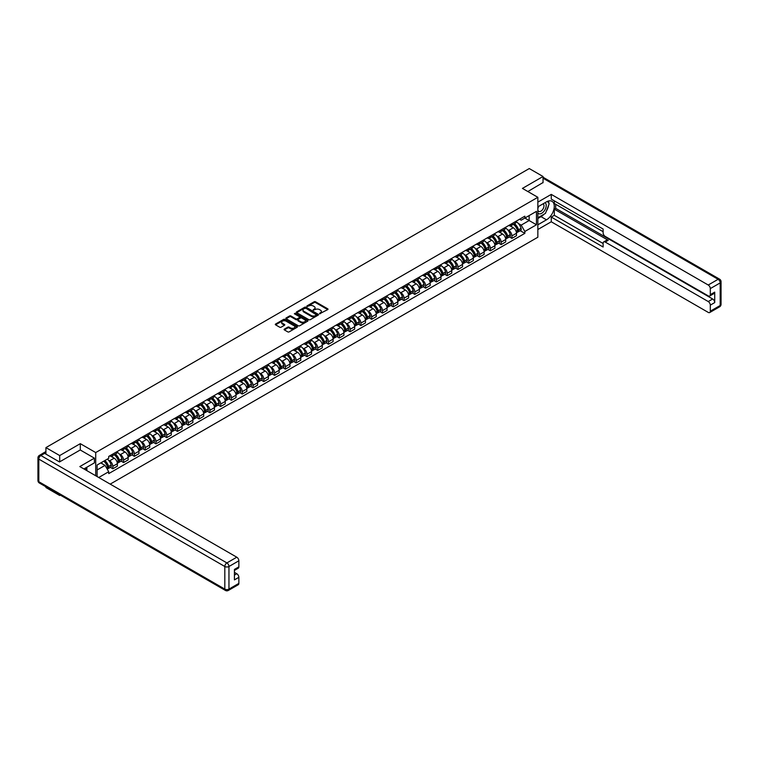 <?xml version="1.0" encoding="UTF-8"?>
<svg xmlns="http://www.w3.org/2000/svg" width="759" height="759" viewBox="0 0 759 759"><rect width="100%" height="100%" fill="white"/><g stroke="black" fill="none" stroke-linecap="round" stroke-linejoin="round"><path stroke-width="1.14" d="M319.567 313.771L327.727 309.606A0.958 0.55 0 0 0 327.727 308.818L315.516 301.769A0.958 0.55 0 0 0 314.16 301.769L306.94 305.934L306.94 306.475L308.828 305.943A3.074 1.774 0 0 1 313.173 305.943L314.188 306.532A3.074 1.774 0 0 1 315.089 307.784A3.074 1.774 0 0 1 314.188 309.036L313.258 310.118L315.137 309.587A3.074 1.774 0 0 1 319.482 309.587L320.497 310.175A3.074 1.774 0 0 1 321.399 311.427A3.074 1.774 0 0 1 320.497 312.68L319.567 313.771L319.567 313.22M284.359 329.121A0.958 0.55 0 0 0 284.359 329.899L287.784 331.882A0.958 0.55 0 0 0 289.141 331.882L297.158 327.252A0.958 0.55 0 0 0 297.158 326.474L284.938 319.416A0.958 0.55 0 0 0 283.581 319.416L275.574 324.046A0.958 0.55 0 0 0 275.574 324.824L279.71 327.214A0.958 0.55 0 0 0 281.067 327.214L284.492 325.241A0.958 0.55 0 0 0 284.492 324.454L282.443 323.268A2.571 1.48 0 0 1 281.693 322.224A2.571 1.48 0 0 1 283.278 320.848A2.571 1.48 0 0 1 286.077 321.171L294.113 325.82A2.571 1.48 0 0 1 294.872 326.863A2.571 1.48 0 0 1 293.287 328.239A2.571 1.48 0 0 1 290.488 327.916L289.141 327.138A0.958 0.55 0 0 0 287.784 327.138L284.359 329.121L284.359 329.899M95.719 452.563L80.302 443.664L59.695 455.561L45.929 447.611L529.27 168.555L543.036 176.505L522.429 188.403L537.846 197.302L95.719 452.563L95.719 475.76M308.894 319.691A0.958 0.55 0 0 0 310.251 319.691L318.258 315.07A0.958 0.55 0 0 0 318.258 314.283L306.048 307.234A0.958 0.55 0 0 0 304.691 307.234L296.674 311.854A0.958 0.55 0 0 0 296.674 312.642L308.894 319.691M294.606 313.913L295.289 314.008L295.289 313.211L307.708 320.383A0.958 0.55 0 0 1 307.708 321.161L299.701 325.791A0.958 0.55 0 0 1 298.344 325.791L286.124 318.733L289.549 316.769L289.549 315.972L286.124 317.955A0.958 0.55 0 0 0 286.124 318.733L286.124 317.955M289.549 316.769A0.958 0.55 0 0 1 290.906 316.769L290.906 315.972A0.958 0.55 0 0 0 289.549 315.972M290.906 315.972L295.868 318.827A0.958 0.55 0 0 0 297.224 318.827L299.492 317.518A0.958 0.55 0 0 0 299.492 316.731L294.34 313.761L295.289 313.211M59.695 494.754L59.695 495.485L45.929 487.534L45.929 486.813M110.207 484.119L537.846 237.225L537.846 197.302M59.695 495.485L60.322 495.115M59.695 455.561L59.695 461.823M45.929 447.611L45.929 454.119M43.083 453.256A1.954 1.129 -120 0 0 42.808 453.341A1.954 1.129 -120 0 0 42.599 453.531M543.036 182.767L543.036 176.505M511.917 223.649A4.497 2.6 60 0 1 510.987 225.67L515.551 223.032A4.497 2.6 -120 0 0 516.481 221.021M507.591 229.73L508.739 230.394A4.497 2.6 60 0 1 511.917 235.907L516.481 233.269A4.497 2.6 -120 0 0 513.302 227.766L510.039 225.878M516.481 233.269L516.481 235.707L511.917 238.345L509.441 236.912M510.987 225.67A4.497 2.6 60 0 1 508.767 225.47M511.917 235.907L511.917 238.345M501.13 229.882A4.497 2.6 60 0 1 500.2 231.903L504.763 229.265A4.497 2.6 -120 0 0 505.693 227.245M498.654 243.146L501.13 244.569L505.693 241.931L505.693 239.502A4.497 2.6 -120 0 0 502.515 233.99L499.251 232.102M500.2 231.903A4.497 2.6 60 0 1 497.989 231.694M496.803 235.964L497.951 236.628A4.497 2.6 60 0 1 501.13 242.14L501.13 244.569M490.342 236.106A4.497 2.6 60 0 1 489.413 238.127L493.976 235.489A4.497 2.6 -120 0 0 494.906 233.468M487.866 249.369L490.342 250.802L494.906 248.165L494.906 245.726A4.497 2.6 -120 0 0 491.728 240.223L488.464 238.335M489.413 238.127A4.497 2.6 60 0 1 487.202 237.928M486.016 242.187L487.164 242.852A4.497 2.6 60 0 1 490.342 248.364L490.342 250.802M479.555 242.339A4.497 2.6 60 0 1 478.625 244.351L483.189 241.723A4.497 2.6 -120 0 0 484.119 239.702M477.079 255.593L479.555 257.026L484.119 254.388L484.119 251.96A4.497 2.6 -120 0 0 480.94 246.447L477.677 244.559M478.625 244.351A4.497 2.6 60 0 1 476.415 244.151M475.229 248.421L476.377 249.085A4.497 2.6 60 0 1 479.555 254.588L479.555 257.026M468.768 248.563A4.497 2.6 60 0 1 467.838 250.584L472.402 247.946A4.497 2.6 -120 0 0 473.331 245.925M466.292 261.827L468.768 263.25L473.331 260.622L473.331 258.183A4.497 2.6 -120 0 0 470.153 252.671L466.889 250.793M467.838 250.584A4.497 2.6 60 0 1 465.628 250.375M464.442 254.644L465.59 255.309A4.497 2.6 60 0 1 468.768 260.821L468.768 263.25M457.981 254.787A4.497 2.6 60 0 1 457.051 256.808L461.614 254.18A4.497 2.6 -120 0 0 462.544 252.159M455.504 268.05L457.981 269.483L462.544 266.845L462.544 264.417A4.497 2.6 -120 0 0 459.366 258.904L456.102 257.016M457.051 256.808A4.497 2.6 60 0 1 454.84 256.608M453.654 260.878L454.802 261.542A4.497 2.6 60 0 1 457.981 267.045L457.981 269.483M447.193 261.02A4.497 2.6 60 0 1 446.264 263.041L450.827 260.403A4.497 2.6 -120 0 0 451.757 258.383M444.717 274.284L447.193 275.707L451.757 273.079L451.757 270.64A4.497 2.6 -120 0 0 448.578 265.128L445.315 263.24M446.264 263.041A4.497 2.6 60 0 1 444.053 262.832M442.867 267.102L444.015 267.766A4.497 2.6 60 0 1 447.193 273.278L447.193 275.707M436.406 267.244A4.497 2.6 60 0 1 435.476 269.265L440.04 266.627A4.497 2.6 -120 0 0 440.97 264.616M433.93 280.507L436.406 281.94L440.97 279.303L440.97 276.864A4.497 2.6 -120 0 0 437.791 271.361L434.527 269.473M435.476 269.265A4.497 2.6 60 0 1 433.266 269.066M432.08 273.325L433.228 273.99A4.497 2.6 60 0 1 436.406 279.502L436.406 281.94M425.619 273.477A4.497 2.6 60 0 1 424.689 275.498L429.252 272.861A4.497 2.6 -120 0 0 430.182 270.84M423.142 286.741L425.619 288.164L430.182 285.526L430.182 283.098A4.497 2.6 -120 0 0 427.004 277.585L423.74 275.697M424.689 275.498A4.497 2.6 60 0 1 422.478 275.289M421.292 279.559L422.44 280.223A4.497 2.6 60 0 1 425.619 285.735L425.619 288.164M414.831 279.701A4.497 2.6 60 0 1 413.902 281.722L418.465 279.084A4.497 2.6 -120 0 0 419.395 277.063M412.355 292.965L414.831 294.397L419.395 291.76L419.395 289.321A4.497 2.6 -120 0 0 416.217 283.819L412.953 281.931M413.902 281.722A4.497 2.6 60 0 1 411.691 281.523M410.505 285.782L411.653 286.447A4.497 2.6 60 0 1 414.831 291.959L414.831 294.397M404.044 285.934A4.497 2.6 60 0 1 403.114 287.946L407.678 285.318A4.497 2.6 -120 0 0 408.608 283.297M401.568 299.188L404.044 300.621L408.608 297.983L408.608 295.555A4.497 2.6 -120 0 0 405.429 290.042L402.166 288.154M403.114 287.946A4.497 2.6 60 0 1 400.904 287.746M399.718 292.016L400.866 292.68A4.497 2.6 60 0 1 404.044 298.183L404.044 300.621M393.257 292.158A4.497 2.6 60 0 1 392.327 294.179L396.891 291.541A4.497 2.6 -120 0 0 397.82 289.521M390.79 305.422L393.257 306.845L397.82 304.217L397.82 301.778A4.497 2.6 -120 0 0 394.642 296.266L391.378 294.388M392.327 294.179A4.497 2.6 60 0 1 390.117 293.97M388.931 298.24L390.079 298.904A4.497 2.6 60 0 1 393.257 304.416L393.257 306.845M382.47 298.382A4.497 2.6 60 0 1 381.54 300.403L386.103 297.775A4.497 2.6 -120 0 0 387.033 295.754M380.003 311.645L382.47 313.078L387.033 310.44L387.033 308.002A4.497 2.6 -120 0 0 383.855 302.499L380.591 300.611M381.54 300.403A4.497 2.6 60 0 1 379.329 300.203M378.143 304.473L379.291 305.137A4.497 2.6 60 0 1 382.47 310.64L382.47 313.078M371.682 304.615A4.497 2.6 60 0 1 370.753 306.636L375.316 303.998A4.497 2.6 -120 0 0 376.246 301.978M369.216 317.879L371.682 319.302L376.246 316.674L376.246 314.235A4.497 2.6 -120 0 0 373.067 308.723L369.804 306.835M370.753 306.636A4.497 2.6 60 0 1 368.542 306.427M367.356 310.697L368.504 311.361A4.497 2.6 60 0 1 371.682 316.873L371.682 319.302M360.895 310.839A4.497 2.6 60 0 1 359.965 312.86L364.529 310.222A4.497 2.6 -120 0 0 365.458 308.211M358.428 324.102L360.895 325.535L365.458 322.898L365.458 320.459A4.497 2.6 -120 0 0 362.28 314.957L359.016 313.069M359.965 312.86A4.497 2.6 60 0 1 357.755 312.661M356.569 316.92L357.717 317.585A4.497 2.6 60 0 1 360.895 323.097L360.895 325.535M350.108 317.072A4.497 2.6 60 0 1 349.178 319.093L353.741 316.456A4.497 2.6 -120 0 0 354.671 314.435M347.641 330.336L350.108 331.759L354.681 329.121L354.681 326.693A4.497 2.6 -120 0 0 351.493 321.18L348.229 319.292M349.178 319.093A4.497 2.6 60 0 1 346.967 318.884M345.781 323.154L346.929 323.818A4.497 2.6 60 0 1 350.108 329.321L350.108 331.759M339.32 323.296A4.497 2.6 60 0 1 338.391 325.317L342.954 322.679A4.497 2.6 -120 0 0 343.893 320.659M336.854 336.56L339.33 337.992L343.893 335.355L343.893 332.916A4.497 2.6 -120 0 0 340.706 327.414L337.442 325.526M338.391 325.317A4.497 2.6 60 0 1 336.18 325.118M334.994 329.378L336.142 330.042A4.497 2.6 60 0 1 339.33 335.554L339.33 337.992M328.543 329.529A4.497 2.6 60 0 1 327.603 331.541L332.167 328.913A4.497 2.6 -120 0 0 333.106 326.892M326.066 342.783L328.543 344.216L333.106 341.578L333.106 339.15A4.497 2.6 -120 0 0 329.918 333.637L326.655 331.749M327.603 331.541A4.497 2.6 60 0 1 325.393 331.341M324.207 335.611L325.355 336.275A4.497 2.6 60 0 1 328.543 341.778L328.543 344.216M317.755 335.753A4.497 2.6 60 0 1 316.816 337.774L321.38 335.136A4.497 2.6 -120 0 0 322.319 333.116M315.279 349.017L317.755 350.44L322.319 347.812L322.319 345.373A4.497 2.6 -120 0 0 319.131 339.861L315.867 337.983M316.816 337.774A4.497 2.6 60 0 1 314.606 337.565M313.42 341.835L314.568 342.499A4.497 2.6 60 0 1 317.755 348.011L317.755 350.44M306.968 341.977A4.497 2.6 60 0 1 306.029 343.998L310.592 341.36A4.497 2.6 -120 0 0 311.532 339.349M304.492 355.24L306.968 356.673L311.532 354.036L311.532 351.597A4.497 2.6 -120 0 0 308.344 346.095L305.08 344.207M306.029 343.998A4.497 2.6 60 0 1 303.818 343.799M302.632 348.058L303.78 348.732A4.497 2.6 60 0 1 306.968 354.235L306.968 356.673M296.181 348.21A4.497 2.6 60 0 1 295.242 350.231L299.805 347.594A4.497 2.6 -120 0 0 300.744 345.573M293.705 361.474L296.181 362.897L300.744 360.269L300.744 357.831A4.497 2.6 -120 0 0 297.556 352.318L294.293 350.43M295.242 350.231A4.497 2.6 60 0 1 293.031 350.022M291.845 354.292L292.993 354.956A4.497 2.6 60 0 1 296.181 360.468L296.181 362.897M285.393 354.434A4.497 2.6 60 0 1 284.454 356.455L289.018 353.817A4.497 2.6 -120 0 0 289.957 351.806M282.917 367.698L285.393 369.13L289.957 366.493L289.957 364.054A4.497 2.6 -120 0 0 286.769 358.552L283.505 356.664M284.454 356.455A4.497 2.6 60 0 1 282.244 356.256M281.058 360.516L282.206 361.18A4.497 2.6 60 0 1 285.393 366.692L285.393 369.13M274.606 360.667A4.497 2.6 60 0 1 273.667 362.679L278.23 360.051A4.497 2.6 -120 0 0 279.17 358.03M272.13 373.931L274.606 375.354L279.17 372.716L279.17 370.288A4.497 2.6 -120 0 0 275.982 364.775L272.718 362.887M273.667 362.679A4.497 2.6 60 0 1 271.456 362.479M270.27 366.749L271.418 367.413A4.497 2.6 60 0 1 274.606 372.916L274.606 375.354M263.819 366.891A4.497 2.6 60 0 1 262.88 368.912L267.453 366.274A4.497 2.6 -120 0 0 268.382 364.254M261.343 380.155L263.819 381.587L268.382 378.95L268.382 376.511A4.497 2.6 -120 0 0 265.195 370.999L261.931 369.121M262.88 368.912A4.497 2.6 60 0 1 260.669 368.713M259.483 372.973L260.631 373.637A4.497 2.6 60 0 1 263.819 379.149L263.819 381.587M253.032 373.124A4.497 2.6 60 0 1 252.102 375.136L256.665 372.508A4.497 2.6 -120 0 0 257.595 370.487M250.555 386.378L253.032 387.811L257.595 385.174L257.595 382.745A4.497 2.6 -120 0 0 254.407 377.232L251.144 375.344M252.102 375.136A4.497 2.6 60 0 1 249.882 374.937M248.696 379.206L249.844 379.87A4.497 2.6 60 0 1 253.032 385.373L253.032 387.811M242.244 379.348A4.497 2.6 60 0 1 241.315 381.369L245.878 378.732A4.497 2.6 -120 0 0 246.808 376.711M239.768 392.612L242.244 394.035L246.808 391.407L246.808 388.969A4.497 2.6 -120 0 0 243.62 383.456L240.356 381.578M241.315 381.369A4.497 2.6 60 0 1 239.094 381.16M237.909 385.43L239.057 386.094A4.497 2.6 60 0 1 242.244 391.606L242.244 394.035M231.457 385.572A4.497 2.6 60 0 1 230.527 387.593L235.091 384.955A4.497 2.6 -120 0 0 236.021 382.944M228.981 398.836L231.457 400.268L236.021 397.631L236.021 395.192A4.497 2.6 -120 0 0 232.842 389.69L229.569 387.802M230.527 387.593A4.497 2.6 60 0 1 228.307 387.394M227.121 391.653L228.269 392.318A4.497 2.6 60 0 1 231.457 397.83L231.457 400.268M220.67 391.805A4.497 2.6 60 0 1 219.74 393.826L224.303 391.189A4.497 2.6 -120 0 0 225.233 389.168M218.194 405.069L220.67 406.492L225.233 403.864L225.233 401.426A4.497 2.6 -120 0 0 222.055 395.913L218.782 394.025M219.74 393.826A4.497 2.6 60 0 1 217.52 393.617M216.334 397.887L217.491 398.551A4.497 2.6 60 0 1 220.67 404.063L220.67 406.492M209.882 398.029A4.497 2.6 60 0 1 208.953 400.05L213.516 397.412A4.497 2.6 -120 0 0 214.446 395.392M207.406 411.293L209.882 412.725L214.446 410.088L214.446 407.649A4.497 2.6 -120 0 0 211.268 402.147L207.994 400.259M208.953 400.05A4.497 2.6 60 0 1 206.733 399.851M205.547 404.111L206.704 404.775A4.497 2.6 60 0 1 209.882 410.287L209.882 412.725M199.095 404.262A4.497 2.6 60 0 1 198.165 406.274L202.729 403.646A4.497 2.6 -120 0 0 203.659 401.625M196.619 417.526L199.095 418.949L203.659 416.312L203.659 413.883A4.497 2.6 -120 0 0 200.48 408.37L197.207 406.482M198.165 406.274A4.497 2.6 60 0 1 195.945 406.074M194.759 410.344L195.917 411.008A4.497 2.6 60 0 1 199.095 416.511L199.095 418.949M188.308 410.486A4.497 2.6 60 0 1 187.378 412.507L191.942 409.869A4.497 2.6 -120 0 0 192.871 407.849M185.832 423.75L188.308 425.182L192.871 422.545L192.871 420.106A4.497 2.6 -120 0 0 189.693 414.594L186.42 412.716M187.378 412.507A4.497 2.6 60 0 1 185.158 412.298M183.972 416.568L185.13 417.232A4.497 2.6 60 0 1 188.308 422.744L188.308 425.182M177.521 416.71A4.497 2.6 60 0 1 176.591 418.731L181.154 416.103A4.497 2.6 -120 0 0 182.084 414.082M175.044 429.974L177.521 431.406L182.084 428.769L182.084 426.34A4.497 2.6 -120 0 0 178.906 420.828L175.633 418.94M176.591 418.731A4.497 2.6 60 0 1 174.371 418.532M173.185 422.801L174.342 423.465A4.497 2.6 60 0 1 177.521 428.968L177.521 431.406M166.733 422.943A4.497 2.6 60 0 1 165.804 424.964L170.367 422.327A4.497 2.6 -120 0 0 171.297 420.306M164.257 436.207L166.733 437.63L171.297 435.002L171.297 432.564A4.497 2.6 -120 0 0 168.118 427.051L164.845 425.173M165.804 424.964A4.497 2.6 60 0 1 163.583 424.755M162.398 429.025L163.555 429.689A4.497 2.6 60 0 1 166.733 435.201L166.733 437.63M155.946 429.167A4.497 2.6 60 0 1 155.016 431.188L159.58 428.55A4.497 2.6 -120 0 0 160.51 426.539M153.47 442.431L155.946 443.863L160.51 441.226L160.51 438.787A4.497 2.6 -120 0 0 157.331 433.285L154.058 431.397M155.016 431.188A4.497 2.6 60 0 1 152.796 430.989M151.61 435.249L152.768 435.913A4.497 2.6 60 0 1 155.946 441.425L155.946 443.863M145.159 435.4A4.497 2.6 60 0 1 144.229 437.421L148.792 434.784A4.497 2.6 -120 0 0 149.722 432.763M142.683 448.664L145.159 450.087L149.722 447.459L149.722 445.021A4.497 2.6 -120 0 0 146.544 439.508L143.271 437.62M144.229 437.421A4.497 2.6 60 0 1 142.009 437.212M140.823 441.482L141.98 442.146A4.497 2.6 60 0 1 145.159 447.658L145.159 450.087M134.371 441.624A4.497 2.6 60 0 1 133.442 443.645L138.005 441.007A4.497 2.6 -120 0 0 138.935 438.987M131.895 454.888L134.371 456.32L138.935 453.683L138.935 451.244A4.497 2.6 -120 0 0 135.757 445.742L132.483 443.854M133.442 443.645A4.497 2.6 60 0 1 131.222 443.446M130.036 447.706L131.193 448.37A4.497 2.6 60 0 1 134.371 453.882L134.371 456.32M123.584 447.857A4.497 2.6 60 0 1 122.654 449.869L127.218 447.241A4.497 2.6 -120 0 0 128.148 445.22M121.108 461.121L123.584 462.544L128.148 459.907L128.148 457.478A4.497 2.6 -120 0 0 124.969 451.966L121.696 450.078M122.654 449.869A4.497 2.6 60 0 1 120.434 449.67M119.248 453.939L120.406 454.603A4.497 2.6 60 0 1 123.584 460.106L123.584 462.544M112.797 454.081A4.497 2.6 60 0 1 111.867 456.102L116.431 453.465A4.497 2.6 -120 0 0 117.36 451.444M110.321 467.345L112.797 468.777L117.36 466.14L117.36 463.702A4.497 2.6 -120 0 0 114.182 458.189L110.918 456.311M111.867 456.102A4.497 2.6 60 0 1 109.647 455.893M108.461 460.163L109.619 460.827A4.497 2.6 60 0 1 112.797 466.339L112.797 468.777M519.554 219.237L521.186 220.176L536.461 211.353L529.137 215.584L529.137 220.537L521.186 225.129L518.378 223.507M97.105 476.557L97.105 465.02L108.717 458.313L108.717 456.434L524.849 216.182L524.849 218.061L536.461 224.768L524.849 231.476L521.186 225.129M536.461 211.353L536.461 224.768M97.105 469.973L105.055 465.381L108.717 471.728L108.717 473.607L524.849 233.355L524.849 231.476M108.717 471.728L98.727 477.496M80.302 443.664L80.302 450.011M105.055 465.381L100.767 462.905M520.228 230.689L524.849 233.355M319.833 313.865L320.497 313.476A3.074 1.774 0 0 0 321.399 312.224L321.399 311.427M315.089 307.784L315.089 308.581A3.074 1.774 0 0 1 314.188 309.833L313.524 310.213M327.717 309.615L315.516 302.566A0.958 0.55 0 0 0 314.16 302.566L307.215 306.57M318.258 314.283L318.258 315.07L306.048 308.031A0.958 0.55 0 0 0 304.691 308.031L296.693 312.651L296.674 311.854M316.569 314.957L305.839 308.211L303.904 308.78A3.074 1.774 0 0 0 303.002 310.033A3.074 1.774 0 0 0 303.904 311.285L311.237 315.516A3.074 1.774 0 0 0 315.583 315.516L316.569 314.957L316.569 315.753L316.569 315.203M303.002 310.033L303.002 310.829A3.074 1.774 0 0 0 303.904 312.091L303.904 311.285M316.569 315.753L315.583 316.323A3.074 1.774 0 0 1 311.237 316.323L303.904 312.091M290.906 316.769L295.868 319.634A0.958 0.55 0 0 0 297.224 319.634L299.492 318.315A0.958 0.55 0 0 0 299.777 317.926L299.777 317.129M295.289 314.008L307.699 321.171M301 321.797A2.571 1.48 0 0 0 303.799 322.12A2.571 1.48 0 0 0 305.384 320.753A2.571 1.48 0 0 0 304.634 319.7L301.807 318.068A0.958 0.55 0 0 0 300.441 318.068L298.173 319.378A0.958 0.55 0 0 0 298.173 320.165L301 321.797L301 322.594A2.571 1.48 0 0 0 303.799 322.917A2.571 1.48 0 0 0 305.384 321.55L305.384 320.753M297.889 319.776L297.889 320.573A0.958 0.55 0 0 0 298.173 320.962L298.173 320.165M301 322.594L298.173 320.962M294.872 326.863L294.872 327.66A2.571 1.48 0 0 1 293.287 329.036A2.571 1.48 0 0 1 290.488 328.713L289.141 327.935A0.958 0.55 0 0 0 287.784 327.935L284.369 329.909M281.693 322.224L281.693 323.021A2.571 1.48 0 0 0 282.443 324.065L282.443 323.268M284.492 324.454L284.492 325.241L282.443 324.065M297.158 326.474L297.158 327.252L284.938 320.222A0.958 0.55 0 0 0 283.581 320.222L275.583 324.833M513.615 224.152A6.157 3.558 60 0 1 513.644 224.171A6.157 3.558 60 0 1 517.704 229.702L517.733 229.825A1.195 0.693 60 0 1 517.543 230.764A1.195 0.693 60 0 1 517.524 230.783M513.35 224.313A7.429 4.288 60 0 1 517.429 230.442L517.467 230.565A2.467 1.423 60 0 1 517.078 232.51L516.462 232.861M517.496 231.96A2.467 1.423 -120 0 0 518.179 231.865A2.467 1.423 -120 0 0 518.577 229.93L518.539 229.806A7.429 4.288 -120 0 0 514.45 223.668M516.386 221.808A7.429 4.288 60 0 1 521.063 228.345L521.101 228.468A2.467 1.423 60 0 1 520.702 230.413L518.179 231.865M510.807 225.755A7.429 4.288 60 0 1 512.363 227.226M515.978 227.235L516.926 227.776M537.846 206.846L546.489 201.856A11.005 6.347 120 0 1 551.992 201.306A11.005 6.347 120 0 1 553.681 210.129A11.005 6.347 120 0 1 546.489 219.816L537.846 224.806M537.846 229.522L551.262 221.78L551.262 217.065L603.12 247.007L603.12 243.25A2.932 1.698 -120 0 1 603.728 241.912A2.932 1.698 -120 0 1 605.198 242.055L708.232 301.541L712.654 298.989A2.932 1.698 60 0 1 714.731 302.575L714.731 292.12A2.932 1.698 60 0 1 714.124 293.458L709.693 296.019A2.932 1.698 -120 0 0 710.301 294.672L710.301 288.6A2.932 1.698 -120 0 0 708.232 285.014L718.118 279.303L543.036 178.223M555.692 204.285L555.692 208.364L554.307 209.161L554.307 215.309L551.262 217.065M554.307 200.86L554.307 203.488L603.12 231.675M709.693 296.019A2.932 1.698 -120 0 1 708.232 295.868L605.198 236.391A2.932 1.698 -120 0 1 603.12 232.795L603.12 229.038L551.262 199.095L551.262 194.389L708.232 285.014M537.846 202.131L551.262 194.389M551.262 221.78L708.232 312.395A2.932 1.698 -120 0 0 709.693 312.547A2.932 1.698 -120 0 0 710.301 311.199L710.301 305.137A2.932 1.698 -120 0 0 708.232 301.541M543.036 182.53L527.856 191.534M554.307 209.161L608.244 240.299L605.198 242.055M555.692 208.364L712.654 298.989M554.307 215.309L603.12 243.497M603.728 241.912L606.773 240.157A2.932 1.698 60 0 1 608.244 240.299M537.846 218.497L541.025 216.666A11.005 6.347 120 0 0 544.08 214.19M546.262 211.306A11.005 6.347 120 0 0 548.634 205.205M548.804 203.232A11.005 6.347 120 0 0 548.539 200.993M44.62 453.36L40.882 455.523A2.932 1.698 -120 0 0 39.421 455.372L43.149 453.218A2.932 1.698 60 0 1 44.62 453.36L59.487 461.946L80.226 449.973L94.401 458.151L94.401 462.867L84.581 468.531A11.005 6.347 120 0 0 83.926 468.948M94.401 458.151L79.818 466.576L236.78 557.201A2.932 1.698 60 0 1 238.857 560.797L238.857 566.859A2.932 1.698 60 0 1 238.25 568.206L234.427 570.407M86.868 469.868L86.868 467.212M234.427 575.085L236.78 573.728A2.932 1.698 60 0 1 238.857 577.324L238.857 583.386A2.932 1.698 60 0 1 238.25 584.734L228.355 590.445A2.932 1.698 -120 0 0 228.962 589.098L238.857 583.386M238.857 566.859L234.427 569.421L234.427 579.876L238.857 577.324M236.78 573.728L234.427 572.371M537.846 212.956A6.357 3.672 120 0 0 542.903 212.406A6.357 3.672 120 0 0 546.214 205.49A6.357 3.672 120 0 0 545.057 202.681M538.378 206.533A6.357 3.672 120 0 0 537.846 207.681M537.846 209.807A4.355 2.514 120 0 0 538.729 211.382A4.355 2.514 120 0 0 542.078 210.215A4.355 2.514 120 0 0 543.975 205.831A4.355 2.514 120 0 0 543.074 203.839A4.355 2.514 120 0 0 543.064 203.829M538.738 206.325A4.355 2.514 120 0 0 537.846 208.934M547.486 201.353L549.184 203.773L545.455 213.393L537.989 217.7M85.539 467.98L87.143 470.808M502.828 230.385A6.157 3.558 60 0 1 502.856 230.394A6.157 3.558 60 0 1 506.917 235.926L506.946 236.058A1.195 0.693 60 0 1 506.756 236.998A1.195 0.693 60 0 1 506.737 237.007M502.562 230.537A7.429 4.288 60 0 1 506.642 236.666L506.68 236.799A2.467 1.423 60 0 1 506.291 238.734L505.674 239.085M506.708 238.193A2.467 1.423 -120 0 0 507.391 238.098A2.467 1.423 -120 0 0 507.79 236.153L507.752 236.03A7.429 4.288 -120 0 0 503.663 229.901M505.598 228.032A7.429 4.288 60 0 1 510.276 234.569L510.314 234.702A2.467 1.423 60 0 1 509.915 236.637L507.391 238.098M500.02 231.988A7.429 4.288 60 0 1 501.576 233.449M505.19 233.459L506.139 234.009M492.041 236.609A6.157 3.558 60 0 1 492.069 236.628A6.157 3.558 60 0 1 496.13 242.159L496.158 242.282A1.195 0.693 60 0 1 495.969 243.222A1.195 0.693 60 0 1 495.95 243.241M491.775 236.761A7.429 4.288 60 0 1 495.855 242.899L495.893 243.022A2.467 1.423 60 0 1 495.504 244.967L494.887 245.318M495.921 244.417A2.467 1.423 -120 0 0 496.604 244.322A2.467 1.423 -120 0 0 497.003 242.387L496.965 242.254A7.429 4.288 -120 0 0 492.876 236.125M494.811 234.265A7.429 4.288 60 0 1 499.488 240.802L499.526 240.926A2.467 1.423 60 0 1 499.137 242.871L496.604 244.322M489.232 238.212A7.429 4.288 60 0 1 490.788 239.673M494.403 239.692L495.352 240.233M481.253 242.833A6.157 3.558 60 0 1 481.282 242.852A6.157 3.558 60 0 1 485.343 248.383L485.371 248.506A1.195 0.693 60 0 1 485.191 249.455A1.195 0.693 60 0 1 485.162 249.464M480.988 242.994A7.429 4.288 60 0 1 485.067 249.123L485.105 249.256A2.467 1.423 60 0 1 484.716 251.191L484.1 251.542M485.134 250.641A2.467 1.423 -120 0 0 485.826 250.555A2.467 1.423 -120 0 0 486.215 248.61L486.177 248.487A7.429 4.288 -120 0 0 482.088 242.349M484.024 240.489A7.429 4.288 60 0 1 488.701 247.026L488.739 247.159A2.467 1.423 60 0 1 488.35 249.094L485.826 250.555M478.455 244.445A7.429 4.288 60 0 1 480.001 245.907M483.616 245.916L484.565 246.466M470.466 249.066A6.157 3.558 60 0 1 470.495 249.085A6.157 3.558 60 0 1 474.555 254.607L474.584 254.739A1.195 0.693 60 0 1 474.403 255.679A1.195 0.693 60 0 1 474.375 255.688M470.201 249.218A7.429 4.288 60 0 1 474.28 255.356L474.318 255.479A2.467 1.423 60 0 1 473.929 257.415L473.312 257.775M474.347 256.874A2.467 1.423 -120 0 0 475.039 256.779A2.467 1.423 -120 0 0 475.428 254.844L475.39 254.711A7.429 4.288 -120 0 0 471.301 248.582M473.236 246.713A7.429 4.288 60 0 1 477.914 253.259L477.952 253.383A2.467 1.423 60 0 1 477.563 255.318L475.039 256.779M467.667 250.669A7.429 4.288 60 0 1 469.214 252.13M472.829 252.14L473.777 252.69M459.679 255.29A6.157 3.558 60 0 1 459.707 255.309A6.157 3.558 60 0 1 463.768 260.84L463.806 260.963A1.195 0.693 60 0 1 463.616 261.902A1.195 0.693 60 0 1 463.588 261.921M459.413 255.451A7.429 4.288 60 0 1 463.493 261.58L463.531 261.703A2.467 1.423 60 0 1 463.142 263.648L462.525 263.999M463.559 263.098A2.467 1.423 -120 0 0 464.252 263.003A2.467 1.423 -120 0 0 464.641 261.068L464.603 260.944A7.429 4.288 -120 0 0 460.514 254.806M462.449 252.946A7.429 4.288 60 0 1 467.127 259.483L467.164 259.616A2.467 1.423 60 0 1 466.776 261.551L464.252 263.003M456.88 256.893A7.429 4.288 60 0 1 458.427 258.364M462.041 258.373L462.99 258.923M448.892 261.523A6.157 3.558 60 0 1 448.92 261.542A6.157 3.558 60 0 1 452.981 267.064L453.019 267.196A1.195 0.693 60 0 1 452.829 268.136A1.195 0.693 60 0 1 452.8 268.145M448.626 261.675A7.429 4.288 60 0 1 452.706 267.804L452.743 267.936A2.467 1.423 60 0 1 452.355 269.872L451.738 270.232M452.772 269.331A2.467 1.423 -120 0 0 453.465 269.236A2.467 1.423 -120 0 0 453.854 267.301L453.816 267.168A7.429 4.288 -120 0 0 449.726 261.039M451.662 259.17A7.429 4.288 60 0 1 456.339 265.707L456.377 265.84A2.467 1.423 60 0 1 455.988 267.775L453.465 269.236M446.093 263.126A7.429 4.288 60 0 1 447.639 264.587M451.254 264.597L452.203 265.147M438.104 267.747A6.157 3.558 60 0 1 438.133 267.766A6.157 3.558 60 0 1 442.193 273.297L442.231 273.42A1.195 0.693 60 0 1 442.042 274.36A1.195 0.693 60 0 1 442.013 274.378M437.839 267.899A7.429 4.288 60 0 1 441.918 274.037L441.956 274.16A2.467 1.423 60 0 1 441.567 276.105L440.951 276.456M441.994 275.555A2.467 1.423 -120 0 0 442.677 275.46A2.467 1.423 -120 0 0 443.066 273.525L443.028 273.401A7.429 4.288 -120 0 0 438.939 267.263M440.875 265.403A7.429 4.288 60 0 1 445.552 271.94L445.59 272.064A2.467 1.423 60 0 1 445.201 274.008L442.677 275.46M435.305 269.35A7.429 4.288 60 0 1 436.852 270.821M440.467 270.83L441.415 271.371M427.317 273.98A6.157 3.558 60 0 1 427.355 273.99A6.157 3.558 60 0 1 431.406 279.521L431.444 279.654A1.195 0.693 60 0 1 431.254 280.593A1.195 0.693 60 0 1 431.226 280.602M427.051 274.132A7.429 4.288 60 0 1 431.131 280.261L431.169 280.394A2.467 1.423 60 0 1 430.78 282.329L430.163 282.68M431.207 281.788A2.467 1.423 -120 0 0 431.89 281.693A2.467 1.423 -120 0 0 432.279 279.748L432.241 279.625A7.429 4.288 -120 0 0 428.152 273.496M430.087 271.627A7.429 4.288 60 0 1 434.765 278.164L434.803 278.297A2.467 1.423 60 0 1 434.414 280.232L431.89 281.693M424.518 275.583A7.429 4.288 60 0 1 426.065 277.044M429.679 277.054L430.628 277.604M416.53 280.204A6.157 3.558 60 0 1 416.568 280.223A6.157 3.558 60 0 1 420.619 285.754L420.657 285.877A1.195 0.693 60 0 1 420.467 286.817A1.195 0.693 60 0 1 420.439 286.836M416.264 280.356A7.429 4.288 60 0 1 420.344 286.494L420.382 286.617A2.467 1.423 60 0 1 419.993 288.553L419.376 288.913M420.42 288.012A2.467 1.423 -120 0 0 421.103 287.917A2.467 1.423 -120 0 0 421.492 285.982L421.454 285.849A7.429 4.288 -120 0 0 417.365 279.72M419.3 277.86A7.429 4.288 60 0 1 423.977 284.397L424.015 284.521A2.467 1.423 60 0 1 423.626 286.466L421.103 287.917M413.731 281.807A7.429 4.288 60 0 1 415.277 283.268M418.892 283.287L419.841 283.828M405.742 286.428A6.157 3.558 60 0 1 405.78 286.447A6.157 3.558 60 0 1 409.832 291.978L409.869 292.101A1.195 0.693 60 0 1 409.68 293.05A1.195 0.693 60 0 1 409.651 293.059M405.477 286.589A7.429 4.288 60 0 1 409.556 292.718L409.594 292.851A2.467 1.423 60 0 1 409.205 294.786L408.589 295.137M409.632 294.236A2.467 1.423 -120 0 0 410.315 294.15A2.467 1.423 -120 0 0 410.704 292.206L410.666 292.082A7.429 4.288 -120 0 0 406.577 285.944M408.522 284.084A7.429 4.288 60 0 1 413.19 290.621L413.228 290.754A2.467 1.423 60 0 1 412.839 292.689L410.315 294.15M402.944 288.031A7.429 4.288 60 0 1 404.49 289.502M408.105 289.511L409.054 290.061M394.955 292.661A6.157 3.558 60 0 1 394.993 292.68A6.157 3.558 60 0 1 399.044 298.202L399.082 298.334A1.195 0.693 60 0 1 398.892 299.274A1.195 0.693 60 0 1 398.864 299.283M394.689 292.813A7.429 4.288 60 0 1 398.769 298.951L398.807 299.074A2.467 1.423 60 0 1 398.418 301.01L397.801 301.37M398.845 300.469A2.467 1.423 -120 0 0 399.528 300.374A2.467 1.423 -120 0 0 399.917 298.439L399.879 298.306A7.429 4.288 -120 0 0 395.8 292.177M397.735 290.308A7.429 4.288 60 0 1 402.403 296.854L402.441 296.978A2.467 1.423 60 0 1 402.052 298.913L399.528 300.374M392.156 294.264A7.429 4.288 60 0 1 393.703 295.725M397.318 295.735L398.266 296.285M384.168 298.885A6.157 3.558 60 0 1 384.206 298.904A6.157 3.558 60 0 1 388.257 304.435L388.295 304.558A1.195 0.693 60 0 1 388.105 305.498A1.195 0.693 60 0 1 388.077 305.516M383.902 299.046A7.429 4.288 60 0 1 387.982 305.175L388.02 305.298A2.467 1.423 60 0 1 387.631 307.243L387.014 307.594M388.058 306.693A2.467 1.423 -120 0 0 388.741 306.598A2.467 1.423 -120 0 0 389.13 304.663L389.092 304.539A7.429 4.288 -120 0 0 385.012 298.401M386.948 296.541A7.429 4.288 60 0 1 391.616 303.078L391.653 303.211A2.467 1.423 60 0 1 391.264 305.146L388.741 306.598M381.369 300.488A7.429 4.288 60 0 1 382.916 301.959M386.53 301.968L387.479 302.509M373.381 305.118A6.157 3.558 60 0 1 373.419 305.137A6.157 3.558 60 0 1 377.47 310.659L377.508 310.792A1.195 0.693 60 0 1 377.318 311.731A1.195 0.693 60 0 1 377.289 311.74M373.115 305.27A7.429 4.288 60 0 1 377.195 311.399L377.232 311.532A2.467 1.423 60 0 1 376.844 313.467L376.227 313.828M377.27 312.926A2.467 1.423 -120 0 0 377.954 312.831A2.467 1.423 -120 0 0 378.343 310.896L378.305 310.763A7.429 4.288 -120 0 0 374.225 304.634M376.16 302.765A7.429 4.288 60 0 1 380.828 309.302L380.866 309.435A2.467 1.423 60 0 1 380.477 311.37L377.954 312.831M370.582 306.721A7.429 4.288 60 0 1 372.128 308.182M375.743 308.192L376.692 308.742M362.593 311.342A6.157 3.558 60 0 1 362.631 311.361A6.157 3.558 60 0 1 366.682 316.892L366.72 317.015A1.195 0.693 60 0 1 366.531 317.955A1.195 0.693 60 0 1 366.502 317.974M362.328 311.494A7.429 4.288 60 0 1 366.407 317.632L366.445 317.755A2.467 1.423 60 0 1 366.056 319.7L365.44 320.051M366.483 319.15A2.467 1.423 -120 0 0 367.166 319.055A2.467 1.423 -120 0 0 367.555 317.12L367.517 316.987A7.429 4.288 -120 0 0 363.438 310.858M365.373 308.998A7.429 4.288 60 0 1 370.041 315.535L370.079 315.659A2.467 1.423 60 0 1 369.69 317.604L367.166 319.055M359.794 312.945A7.429 4.288 60 0 1 361.341 314.416M364.956 314.425L365.904 314.966M351.806 317.575A6.157 3.558 60 0 1 351.844 317.585A6.157 3.558 60 0 1 355.895 323.116L355.933 323.249A1.195 0.693 60 0 1 355.743 324.188A1.195 0.693 60 0 1 355.715 324.197M351.54 317.727A7.429 4.288 60 0 1 355.62 323.856L355.658 323.989A2.467 1.423 60 0 1 355.269 325.924L354.662 326.275M355.696 325.374A2.467 1.423 -120 0 0 356.379 325.288A2.467 1.423 -120 0 0 356.768 323.343L356.73 323.22A7.429 4.288 -120 0 0 352.65 317.091M354.586 315.222A7.429 4.288 60 0 1 359.254 321.759L359.292 321.892A2.467 1.423 60 0 1 358.903 323.827L356.379 325.288M349.007 319.178A7.429 4.288 60 0 1 350.554 320.64M354.168 320.649L355.117 321.199M341.019 323.799A6.157 3.558 60 0 1 341.057 323.818A6.157 3.558 60 0 1 345.108 329.349L345.146 329.472A1.195 0.693 60 0 1 344.956 330.412A1.195 0.693 60 0 1 344.928 330.431M340.753 323.951A7.429 4.288 60 0 1 344.842 330.089L344.871 330.212A2.467 1.423 60 0 1 344.482 332.148L343.874 332.508M344.909 331.607A2.467 1.423 -120 0 0 345.592 331.512A2.467 1.423 -120 0 0 345.981 329.577L345.943 329.444A7.429 4.288 -120 0 0 341.863 323.315M343.799 321.455A7.429 4.288 60 0 1 348.466 327.992L348.504 328.116A2.467 1.423 60 0 1 348.115 330.061L345.592 331.512M338.22 325.402A7.429 4.288 60 0 1 339.766 326.863M343.381 326.882L344.33 327.423M330.231 330.023A6.157 3.558 60 0 1 330.269 330.042A6.157 3.558 60 0 1 334.321 335.573L334.358 335.696A1.195 0.693 60 0 1 334.169 336.645A1.195 0.693 60 0 1 334.14 336.654M329.966 330.184A7.429 4.288 60 0 1 334.055 336.313L334.083 336.446A2.467 1.423 60 0 1 333.694 338.381L333.087 338.732M334.121 337.831A2.467 1.423 -120 0 0 334.804 337.746A2.467 1.423 -120 0 0 335.193 335.801L335.155 335.677A7.429 4.288 -120 0 0 331.076 329.539M333.011 327.679A7.429 4.288 60 0 1 337.679 334.216L337.717 334.349A2.467 1.423 60 0 1 337.328 336.284L334.804 337.746M327.433 331.626A7.429 4.288 60 0 1 328.979 333.097M332.594 333.106L333.543 333.656M319.444 336.256A6.157 3.558 60 0 1 319.482 336.275A6.157 3.558 60 0 1 323.533 341.797L323.571 341.929A1.195 0.693 60 0 1 323.381 342.869A1.195 0.693 60 0 1 323.353 342.878M319.178 336.408A7.429 4.288 60 0 1 323.268 342.546L323.296 342.67A2.467 1.423 60 0 1 322.907 344.605L322.3 344.966M323.334 344.064A2.467 1.423 -120 0 0 324.017 343.969A2.467 1.423 -120 0 0 324.406 342.034L324.368 341.901A7.429 4.288 -120 0 0 320.289 335.772M322.224 333.903A7.429 4.288 60 0 1 326.892 340.449L326.93 340.573A2.467 1.423 60 0 1 326.541 342.508L324.017 343.969M316.645 337.859A7.429 4.288 60 0 1 318.192 339.32M321.807 339.33L322.755 339.88M308.666 342.48A6.157 3.558 60 0 1 308.695 342.499A6.157 3.558 60 0 1 312.746 348.03L312.784 348.153A1.195 0.693 60 0 1 312.594 349.093A1.195 0.693 60 0 1 312.566 349.112M308.391 342.641A7.429 4.288 60 0 1 312.48 348.77L312.509 348.893A2.467 1.423 60 0 1 312.12 350.838L311.513 351.189M312.547 350.288A2.467 1.423 -120 0 0 313.23 350.193A2.467 1.423 -120 0 0 313.619 348.258L313.581 348.134A7.429 4.288 -120 0 0 309.501 341.996M311.437 340.136A7.429 4.288 60 0 1 316.105 346.673L316.142 346.797A2.467 1.423 60 0 1 315.753 348.742L313.23 350.193M305.858 344.083A7.429 4.288 60 0 1 307.414 345.554M311.019 345.563L311.968 346.104M297.879 348.713A6.157 3.558 60 0 1 297.907 348.732A6.157 3.558 60 0 1 301.959 354.254L301.997 354.387A1.195 0.693 60 0 1 301.807 355.326A1.195 0.693 60 0 1 301.778 355.335M297.604 348.865A7.429 4.288 60 0 1 301.693 354.994L301.721 355.127A2.467 1.423 60 0 1 301.332 357.062L300.725 357.423M301.759 356.521A2.467 1.423 -120 0 0 302.443 356.426A2.467 1.423 -120 0 0 302.832 354.491L302.794 354.358A7.429 4.288 -120 0 0 298.714 348.229M300.649 346.36A7.429 4.288 60 0 1 305.317 352.897L305.355 353.03A2.467 1.423 60 0 1 304.966 354.965L302.443 356.426M295.071 350.316A7.429 4.288 60 0 1 296.627 351.778M300.232 351.787L301.181 352.337M287.092 354.937A6.157 3.558 60 0 1 287.12 354.956A6.157 3.558 60 0 1 291.171 360.487L291.209 360.61A1.195 0.693 60 0 1 291.02 361.55A1.195 0.693 60 0 1 290.991 361.569M286.817 355.089A7.429 4.288 60 0 1 290.906 361.227L290.934 361.35A2.467 1.423 60 0 1 290.545 363.295L289.938 363.646M290.972 362.745A2.467 1.423 -120 0 0 291.655 362.65A2.467 1.423 -120 0 0 292.044 360.715L292.006 360.582A7.429 4.288 -120 0 0 287.927 354.453M289.862 352.593A7.429 4.288 60 0 1 294.53 359.13L294.568 359.254A2.467 1.423 60 0 1 294.179 361.199L291.655 362.65M284.283 356.54A7.429 4.288 60 0 1 285.839 358.011M289.445 358.02L290.393 358.561M276.304 361.161A6.157 3.558 60 0 1 276.333 361.18A6.157 3.558 60 0 1 280.384 366.711L280.422 366.844A1.195 0.693 60 0 1 280.232 367.783A1.195 0.693 60 0 1 280.204 367.792M276.029 361.322A7.429 4.288 60 0 1 280.118 367.451L280.156 367.584A2.467 1.423 60 0 1 279.758 369.519L279.151 369.87M280.185 368.969A2.467 1.423 -120 0 0 280.868 368.883A2.467 1.423 -120 0 0 281.257 366.939L281.219 366.815A7.429 4.288 -120 0 0 277.139 360.686M279.075 358.817A7.429 4.288 60 0 1 283.743 365.354L283.781 365.487A2.467 1.423 60 0 1 283.392 367.422L280.868 368.883M273.496 362.774A7.429 4.288 60 0 1 275.052 364.235M278.657 364.244L279.606 364.794M265.517 367.394A6.157 3.558 60 0 1 265.546 367.413A6.157 3.558 60 0 1 269.597 372.935L269.635 373.067A1.195 0.693 60 0 1 269.445 374.007A1.195 0.693 60 0 1 269.417 374.026M265.242 367.546A7.429 4.288 60 0 1 269.331 373.684L269.369 373.808A2.467 1.423 60 0 1 268.971 375.743L268.363 376.103M269.398 375.202A2.467 1.423 -120 0 0 270.081 375.107A2.467 1.423 -120 0 0 270.47 373.172L270.432 373.039A7.429 4.288 -120 0 0 266.352 366.91M268.288 365.051A7.429 4.288 60 0 1 272.955 371.587L272.993 371.711A2.467 1.423 60 0 1 272.604 373.656L270.081 375.107M262.709 368.997A7.429 4.288 60 0 1 264.265 370.458M267.87 370.477L268.819 371.018M254.73 373.618A6.157 3.558 60 0 1 254.758 373.637A6.157 3.558 60 0 1 258.81 379.168L258.847 379.291A1.195 0.693 60 0 1 258.658 380.24A1.195 0.693 60 0 1 258.629 380.25M254.455 373.779A7.429 4.288 60 0 1 258.544 379.908L258.582 380.041A2.467 1.423 60 0 1 258.183 381.976L257.576 382.327M258.61 381.426A2.467 1.423 -120 0 0 259.293 381.341A2.467 1.423 -120 0 0 259.682 379.396L259.644 379.272A7.429 4.288 -120 0 0 255.565 373.134M257.5 371.274A7.429 4.288 60 0 1 262.168 377.811L262.206 377.944A2.467 1.423 60 0 1 261.817 379.879L259.293 381.341M251.922 375.221A7.429 4.288 60 0 1 253.478 376.692M257.092 376.701L258.032 377.251M243.943 379.851A6.157 3.558 60 0 1 243.971 379.87A6.157 3.558 60 0 1 248.022 385.392L248.06 385.525A1.195 0.693 60 0 1 247.87 386.464A1.195 0.693 60 0 1 247.842 386.473M243.667 380.003A7.429 4.288 60 0 1 247.757 386.132L247.795 386.265A2.467 1.423 60 0 1 247.396 388.2L246.789 388.561M247.823 387.659A2.467 1.423 -120 0 0 248.506 387.564A2.467 1.423 -120 0 0 248.895 385.629L248.857 385.496A7.429 4.288 -120 0 0 244.778 379.367M246.713 377.498A7.429 4.288 60 0 1 251.381 384.045L251.419 384.168A2.467 1.423 60 0 1 251.03 386.103L248.506 387.564M241.134 381.454A7.429 4.288 60 0 1 242.69 382.916M246.305 382.925L247.244 383.475M233.155 386.075A6.157 3.558 60 0 1 233.184 386.094A6.157 3.558 60 0 1 237.235 391.625L237.273 391.748A1.195 0.693 60 0 1 237.083 392.688A1.195 0.693 60 0 1 237.055 392.707M232.88 386.236A7.429 4.288 60 0 1 236.969 392.365L237.007 392.488A2.467 1.423 60 0 1 236.609 394.433L236.002 394.784M237.036 393.883A2.467 1.423 -120 0 0 237.719 393.788A2.467 1.423 -120 0 0 238.108 391.853L238.07 391.729A7.429 4.288 -120 0 0 233.99 385.591M235.926 383.731A7.429 4.288 60 0 1 240.594 390.268L240.631 390.392A2.467 1.423 60 0 1 240.242 392.337L237.719 393.788M230.347 387.678A7.429 4.288 60 0 1 231.903 389.149M235.518 389.158L236.457 389.699M222.368 392.308A6.157 3.558 60 0 1 222.396 392.318A6.157 3.558 60 0 1 226.448 397.849L226.486 397.982A1.195 0.693 60 0 1 226.296 398.921A1.195 0.693 60 0 1 226.267 398.93M222.093 392.46A7.429 4.288 60 0 1 226.182 398.589L226.22 398.722A2.467 1.423 60 0 1 225.831 400.657L225.214 401.018M226.248 400.116A2.467 1.423 -120 0 0 226.932 400.021A2.467 1.423 -120 0 0 227.32 398.077L227.283 397.953A7.429 4.288 -120 0 0 223.203 391.824M225.138 389.955A7.429 4.288 60 0 1 229.806 396.492L229.844 396.625A2.467 1.423 60 0 1 229.455 398.56L226.932 400.021M219.56 393.912A7.429 4.288 60 0 1 221.116 395.373M224.73 395.382L225.67 395.932M211.581 398.532A6.157 3.558 60 0 1 211.609 398.551A6.157 3.558 60 0 1 215.66 404.082L215.698 404.205A1.195 0.693 60 0 1 215.509 405.145A1.195 0.693 60 0 1 215.48 405.164M211.306 398.684A7.429 4.288 60 0 1 215.395 404.822L215.433 404.945A2.467 1.423 60 0 1 215.044 406.89L214.427 407.241M215.461 406.34A2.467 1.423 -120 0 0 216.144 406.245A2.467 1.423 -120 0 0 216.533 404.31L216.495 404.177A7.429 4.288 -120 0 0 212.416 398.048M214.351 396.189A7.429 4.288 60 0 1 219.019 402.725L219.057 402.849A2.467 1.423 60 0 1 218.668 404.794L216.144 406.245M208.772 400.135A7.429 4.288 60 0 1 210.328 401.606M213.943 401.615L214.882 402.156M200.793 404.756A6.157 3.558 60 0 1 200.822 404.775A6.157 3.558 60 0 1 204.873 410.306L204.911 410.439A1.195 0.693 60 0 1 204.721 411.378A1.195 0.693 60 0 1 204.693 411.387M200.518 404.917A7.429 4.288 60 0 1 204.607 411.046L204.645 411.179A2.467 1.423 60 0 1 204.256 413.114L203.64 413.465M204.674 412.564A2.467 1.423 -120 0 0 205.357 412.479A2.467 1.423 -120 0 0 205.746 410.534L205.708 410.41A7.429 4.288 -120 0 0 201.628 404.281M203.564 402.412A7.429 4.288 60 0 1 208.232 408.949L208.27 409.082A2.467 1.423 60 0 1 207.881 411.017L205.357 412.479M197.985 406.369A7.429 4.288 60 0 1 199.541 407.83M203.156 407.839L204.105 408.389M190.006 410.989A6.157 3.558 60 0 1 190.035 411.008A6.157 3.558 60 0 1 194.086 416.53L194.124 416.663A1.195 0.693 60 0 1 193.934 417.602A1.195 0.693 60 0 1 193.906 417.621M189.731 411.141A7.429 4.288 60 0 1 193.82 417.279L193.858 417.403A2.467 1.423 60 0 1 193.469 419.338L192.852 419.699M193.887 418.797A2.467 1.423 -120 0 0 194.57 418.702A2.467 1.423 -120 0 0 194.959 416.767L194.921 416.634A7.429 4.288 -120 0 0 190.841 410.505M192.777 408.646A7.429 4.288 60 0 1 197.454 415.182L197.482 415.306A2.467 1.423 60 0 1 197.093 417.251L194.57 418.702M187.198 412.592A7.429 4.288 60 0 1 188.754 414.053M192.369 414.072L193.317 414.613M179.219 417.213A6.157 3.558 60 0 1 179.247 417.232A6.157 3.558 60 0 1 183.298 422.763L183.336 422.886A1.195 0.693 60 0 1 183.147 423.826A1.195 0.693 60 0 1 183.118 423.845M178.944 417.374A7.429 4.288 60 0 1 183.033 423.503L183.071 423.636A2.467 1.423 60 0 1 182.682 425.571L182.065 425.922M183.099 425.021A2.467 1.423 -120 0 0 183.782 424.936A2.467 1.423 -120 0 0 184.171 422.991L184.143 422.867A7.429 4.288 -120 0 0 180.054 416.729M181.989 414.869A7.429 4.288 60 0 1 186.667 421.406L186.695 421.539A2.467 1.423 60 0 1 186.306 423.475L183.782 424.936M176.411 418.816A7.429 4.288 60 0 1 177.967 420.287M181.581 420.296L182.53 420.847M168.432 423.446A6.157 3.558 60 0 1 168.46 423.465A6.157 3.558 60 0 1 172.511 428.987L172.549 429.12A1.195 0.693 60 0 1 172.359 430.059A1.195 0.693 60 0 1 172.331 430.068M168.156 423.598A7.429 4.288 60 0 1 172.246 429.727L172.284 429.86A2.467 1.423 60 0 1 171.895 431.795L171.278 432.156M172.312 431.254A2.467 1.423 -120 0 0 172.995 431.159A2.467 1.423 -120 0 0 173.384 429.224L173.356 429.091A7.429 4.288 -120 0 0 169.266 422.962M171.202 421.093A7.429 4.288 60 0 1 175.879 427.64L175.908 427.763A2.467 1.423 60 0 1 175.519 429.698L172.995 431.159M165.623 425.049A7.429 4.288 60 0 1 167.179 426.511M170.794 426.52L171.743 427.07M157.644 429.67A6.157 3.558 60 0 1 157.673 429.689A6.157 3.558 60 0 1 161.724 435.22L161.762 435.343A1.195 0.693 60 0 1 161.572 436.283A1.195 0.693 60 0 1 161.544 436.302M157.369 429.831A7.429 4.288 60 0 1 161.458 435.96L161.496 436.083A2.467 1.423 60 0 1 161.107 438.028L160.491 438.379M161.525 437.478A2.467 1.423 -120 0 0 162.208 437.383A2.467 1.423 -120 0 0 162.597 435.448L162.568 435.324A7.429 4.288 -120 0 0 158.479 429.186M160.415 427.326A7.429 4.288 60 0 1 165.092 433.863L165.12 433.987A2.467 1.423 60 0 1 164.731 435.932L162.208 437.383M154.836 431.273A7.429 4.288 60 0 1 156.392 432.744M160.007 432.753L160.955 433.294M146.857 435.903A6.157 3.558 60 0 1 146.885 435.913A6.157 3.558 60 0 1 150.937 441.444L150.975 441.577A1.195 0.693 60 0 1 150.785 442.516A1.195 0.693 60 0 1 150.756 442.525M146.582 436.055A7.429 4.288 60 0 1 150.671 442.184L150.709 442.317A2.467 1.423 60 0 1 150.32 444.252L149.703 444.603M150.737 443.711A2.467 1.423 -120 0 0 151.421 443.617A2.467 1.423 -120 0 0 151.809 441.672L151.781 441.548A7.429 4.288 -120 0 0 147.692 435.419M149.627 433.55A7.429 4.288 60 0 1 154.305 440.087L154.333 440.22A2.467 1.423 60 0 1 153.944 442.155L151.421 443.617M144.049 437.507A7.429 4.288 60 0 1 145.605 438.968M149.219 438.977L150.168 439.527M136.07 442.127A6.157 3.558 60 0 1 136.098 442.146A6.157 3.558 60 0 1 140.149 447.677L140.187 447.801A1.195 0.693 60 0 1 139.998 448.74A1.195 0.693 60 0 1 139.969 448.759M135.804 442.279A7.429 4.288 60 0 1 139.884 448.417L139.922 448.541A2.467 1.423 60 0 1 139.533 450.485L138.916 450.837M139.95 449.935A2.467 1.423 -120 0 0 140.633 449.84A2.467 1.423 -120 0 0 141.022 447.905L140.994 447.772A7.429 4.288 -120 0 0 136.905 441.643M138.84 439.784A7.429 4.288 60 0 1 143.517 446.32L143.546 446.444A2.467 1.423 60 0 1 143.157 448.389L140.633 449.84M133.261 443.73A7.429 4.288 60 0 1 134.817 445.201M138.432 445.21L139.381 445.751M125.282 448.351A6.157 3.558 60 0 1 125.311 448.37A6.157 3.558 60 0 1 129.362 453.901L129.4 454.024A1.195 0.693 60 0 1 129.21 454.973A1.195 0.693 60 0 1 129.191 454.983M125.017 448.512A7.429 4.288 60 0 1 129.096 454.641L129.134 454.774A2.467 1.423 60 0 1 128.745 456.709L128.129 457.06M129.163 456.159A2.467 1.423 -120 0 0 129.846 456.074A2.467 1.423 -120 0 0 130.235 454.129L130.206 454.005A7.429 4.288 -120 0 0 126.117 447.876M128.053 446.007A7.429 4.288 60 0 1 132.73 452.544L132.768 452.677A2.467 1.423 60 0 1 132.37 454.613L129.846 456.074M122.474 449.964A7.429 4.288 60 0 1 124.03 451.425M127.645 451.434L128.594 451.984M114.495 454.584A6.157 3.558 60 0 1 114.524 454.603A6.157 3.558 60 0 1 118.584 460.125L118.613 460.258A1.195 0.693 60 0 1 118.423 461.197A1.195 0.693 60 0 1 118.404 461.216M114.23 454.736A7.429 4.288 60 0 1 118.309 460.874L118.347 460.998A2.467 1.423 60 0 1 117.958 462.933L117.341 463.294M118.376 462.392A2.467 1.423 -120 0 0 119.059 462.297A2.467 1.423 -120 0 0 119.457 460.362L119.419 460.229A7.429 4.288 -120 0 0 115.33 454.1M117.265 452.241A7.429 4.288 60 0 1 121.943 458.778L121.981 458.901A2.467 1.423 60 0 1 121.582 460.846L119.059 462.297M111.687 456.187A7.429 4.288 60 0 1 113.243 457.649M116.858 457.658L117.806 458.208M104.04 461.017A6.157 3.558 60 0 1 107.797 466.358L107.825 466.481A1.195 0.693 60 0 1 107.636 467.421A1.195 0.693 60 0 1 107.617 467.44M103.727 461.197A7.429 4.288 60 0 1 107.522 467.098L107.56 467.221A2.467 1.423 60 0 1 107.218 469.128M107.588 468.616A2.467 1.423 -120 0 0 108.271 468.531A2.467 1.423 -120 0 0 108.67 466.586L108.632 466.462A7.429 4.288 -120 0 0 104.837 460.552M107.361 459.1A7.429 4.288 60 0 1 111.156 465.001L111.194 465.134A2.467 1.423 60 0 1 110.795 467.07L108.271 468.531M101.203 462.648A7.429 4.288 60 0 1 102.456 463.882M106.07 463.891L107.019 464.442M123.584 460.106L128.148 457.478M134.371 453.882L138.935 451.244M145.159 447.658L149.722 445.021M155.946 441.425L160.51 438.787M166.733 435.201L171.297 432.564M177.521 428.968L182.084 426.34M188.308 422.744L192.871 420.106M199.095 416.511L203.659 413.883M209.882 410.287L214.446 407.649M220.67 404.063L225.233 401.426M231.457 397.83L236.021 395.192M242.244 391.606L246.808 388.969M253.032 385.373L257.595 382.745M263.819 379.149L268.382 376.511M274.606 372.916L279.17 370.288M285.393 366.692L289.957 364.054M296.181 360.468L300.744 357.831M306.968 354.235L311.532 351.597M317.755 348.011L322.319 345.373M328.543 341.778L333.106 339.15M339.33 335.554L343.893 332.916M350.108 329.321L354.681 326.693M360.895 323.097L365.458 320.459M371.682 316.873L376.246 314.235M382.47 310.64L387.033 308.002M393.257 304.416L397.82 301.778M404.044 298.183L408.608 295.555M414.831 291.959L419.395 289.321M425.619 285.735L430.182 283.098M436.406 279.502L440.97 276.864M447.193 273.278L451.757 270.64M457.981 267.045L462.544 264.417M468.768 260.821L473.331 258.183M479.555 254.588L484.119 251.96M490.342 248.364L494.906 245.726M501.13 242.14L505.693 239.502M112.797 466.339L117.36 463.702M109.619 460.827L114.182 458.189M120.406 454.603L124.969 451.966M131.193 448.37L135.757 445.742M141.98 442.146L146.544 439.508M152.768 435.913L157.331 433.285M163.555 429.689L168.118 427.051M174.342 423.465L178.906 420.828M185.13 417.232L189.693 414.594M195.917 411.008L200.48 408.37M206.704 404.775L211.268 402.147M217.491 398.551L222.055 395.913M228.269 392.318L232.842 389.69M239.057 386.094L243.62 383.456M249.844 379.87L254.407 377.232M260.631 373.637L265.195 370.999M271.418 367.413L275.982 364.775M282.206 361.18L286.769 358.552M292.993 354.956L297.556 352.318M303.78 348.732L308.344 346.095M314.568 342.499L319.131 339.861M325.355 336.275L329.918 333.637M336.142 330.042L340.706 327.414M346.929 323.818L351.493 321.18M357.717 317.585L362.28 314.957M368.504 311.361L373.067 308.723M379.291 305.137L383.855 302.499M390.079 298.904L394.642 296.266M400.866 292.68L405.429 290.042M411.653 286.447L416.217 283.819M422.44 280.223L427.004 277.585M433.228 273.99L437.791 271.361M444.015 267.766L448.578 265.128M454.802 261.542L459.366 258.904M465.59 255.309L470.153 252.671M476.377 249.085L480.94 246.447M487.164 242.852L491.728 240.223M497.951 236.628L502.515 233.99M508.739 230.394L513.302 227.766M45.929 452.203L44.24 453.18M320.497 313.476L320.497 312.68M313.258 310.118L313.258 309.577M314.188 309.833L314.188 309.036M306.94 306.475L306.94 305.934M314.16 302.566L314.16 301.769M315.516 302.566L315.516 301.769M327.727 309.606L327.727 308.818M304.691 308.031L304.691 307.234M306.048 308.031L306.048 307.234M311.237 316.323L311.237 315.516M315.583 316.323L315.583 315.516M295.868 319.634L295.868 318.827M297.224 319.634L297.224 318.827M299.492 318.315L299.492 317.518M307.708 321.161L307.708 320.383M287.784 327.935L287.784 327.138M289.141 327.935L289.141 327.138M290.488 328.713L290.488 327.916M275.574 324.824L275.574 324.046M283.581 320.222L283.581 319.416M284.938 320.222L284.938 319.416M516.111 231.353L517.467 230.565M518.577 229.93L521.101 228.468M518.539 229.806L521.063 228.345M516.073 231.229L517.799 230.214M710.301 294.672L714.731 292.12M714.731 302.575L710.301 305.137M710.301 311.199L720.187 305.488L720.187 282.898L710.301 288.6M541.025 216.666L546.489 219.816M720.187 305.488A2.932 1.698 60 0 1 719.579 306.835A2.932 2.932 0 0 0 721.05 304.293A2.932 1.698 180 0 1 720.187 305.488M720.187 282.898A2.932 1.698 0 0 0 721.05 281.693A2.932 2.932 0 0 0 719.579 279.16A2.932 1.698 -60 0 0 718.118 279.303A2.932 1.698 60 0 1 720.187 282.898M39.421 455.372A2.932 2.932 0 0 0 37.95 457.914A2.932 1.698 180 0 0 38.813 459.11A2.932 1.698 -60 0 1 40.882 455.523L226.894 562.912A2.932 1.698 -60 0 0 224.816 566.499L38.813 459.11L38.813 481.709L224.816 589.098L224.816 566.499A2.932 1.698 0 0 0 228.962 566.499L228.962 589.098A2.932 1.698 180 0 1 224.816 589.098A2.932 1.698 -60 0 0 225.423 590.445A2.932 2.932 0 0 0 228.355 590.445M238.857 560.797L228.962 566.499A2.932 1.698 -120 0 0 226.894 562.912L236.78 557.201M39.421 483.047A2.932 1.698 -60 0 1 38.813 481.709A2.932 1.698 0 0 1 37.95 480.513A2.932 2.932 0 0 0 39.421 483.047L225.423 590.445M505.323 237.576L506.68 236.799M507.79 236.153L510.314 234.702M507.752 236.03L510.276 234.569M505.285 237.453L507.012 236.447M494.536 243.8L495.893 243.022M497.003 242.387L499.526 240.926M496.965 242.254L499.488 240.802M494.498 243.686L496.225 242.671M483.758 250.034L485.105 249.256M486.215 248.61L488.739 247.159M486.177 248.487L488.701 247.026M483.711 249.91L485.067 249.123M472.971 256.257L474.318 255.479M475.428 254.844L477.952 253.383M475.39 254.711L477.914 253.259M472.923 256.134L474.65 255.128M462.184 262.491L463.531 261.703M464.641 261.068L467.164 259.616M464.603 260.944L467.127 259.483M462.136 262.367L463.863 261.362M451.396 268.714L452.743 267.936M453.854 267.301L456.377 265.84M453.816 267.168L456.339 265.707M451.349 268.591L453.076 267.585M440.609 274.948L441.956 274.16M443.066 273.525L445.59 272.064M443.028 273.401L445.552 271.94M440.562 274.824L442.288 273.809M429.822 281.172L431.169 280.394M432.279 279.748L434.803 278.297M432.241 279.625L434.765 278.164M429.774 281.048L431.501 280.043M419.034 287.395L420.382 286.617M421.492 285.982L424.015 284.521M421.454 285.849L423.977 284.397M418.987 287.281L420.714 286.266M408.247 293.629L409.594 292.851M410.704 292.206L413.228 290.754M410.666 292.082L413.19 290.621M408.2 293.505L409.556 292.718M397.46 299.852L398.807 299.074M399.917 298.439L402.441 296.978M399.879 298.306L402.403 296.854M397.412 299.729L399.139 298.723M386.673 306.086L388.02 305.298M389.13 304.663L391.653 303.211M389.092 304.539L391.616 303.078M386.625 305.962L388.352 304.957M375.885 312.31L377.232 311.532M378.343 310.896L380.866 309.435M378.305 310.763L380.828 309.302M375.838 312.186L377.565 311.181M365.098 318.543L366.445 317.755M367.555 317.12L370.079 315.659M367.517 316.987L370.041 315.535M365.051 318.419L366.777 317.404M354.311 324.767L355.658 323.989M356.768 323.343L359.292 321.892M356.73 323.22L359.254 321.759M354.263 324.643L355.99 323.638M343.523 330.99L344.871 330.212M345.981 329.577L348.504 328.116M345.943 329.444L348.466 327.992M343.476 330.867L345.203 329.861M332.736 337.224L334.083 336.446M335.193 335.801L337.717 334.349M335.155 335.677L337.679 334.216M332.689 337.1L334.055 336.313M321.949 343.447L323.296 342.67M324.406 342.034L326.93 340.573M324.368 341.901L326.892 340.449M321.901 343.324L323.268 342.546M311.162 349.681L312.509 348.893M313.619 348.258L316.142 346.797M313.581 348.134L316.105 346.673M311.114 349.557L312.841 348.552M300.374 355.905L301.721 355.127M302.832 354.491L305.355 353.03M302.794 354.358L305.317 352.897M300.327 355.781L302.054 354.776M289.587 362.138L290.934 361.35M292.044 360.715L294.568 359.254M292.006 360.582L294.53 359.13M289.54 362.015L291.266 360.999M278.8 368.362L280.156 367.584M281.257 366.939L283.781 365.487M281.219 366.815L283.743 365.354M278.752 368.238L280.479 367.233M268.012 374.585L269.369 373.808M270.47 373.172L272.993 371.711M270.432 373.039L272.955 371.587M267.965 374.462L269.331 373.684M257.225 380.819L258.582 380.041M259.682 379.396L262.206 377.944M259.644 379.272L262.168 377.811M257.178 380.695L258.544 379.908M246.438 387.043L247.795 386.265M248.895 385.629L251.419 384.168M248.857 385.496L251.381 384.045M246.39 386.919L248.117 385.914M235.651 393.276L237.007 392.488M238.108 391.853L240.631 390.392M238.07 391.729L240.594 390.268M235.603 393.153L237.33 392.147M224.863 399.5L226.22 398.722M227.32 398.077L229.844 396.625M227.283 397.953L229.806 396.492M224.816 399.376L226.543 398.371M214.076 405.733L215.433 404.945M216.533 404.31L219.057 402.849M216.495 404.177L219.019 402.725M214.029 405.61L215.755 404.594M203.289 411.957L204.645 411.179M205.746 410.534L208.27 409.082M205.708 410.41L208.232 408.949M203.241 411.833L204.968 410.828M192.501 418.181L193.858 417.403M194.959 416.767L197.482 415.306M194.921 416.634L197.454 415.182M192.454 418.057L194.181 417.052M181.714 424.414L183.071 423.636M184.171 422.991L186.695 421.539M184.143 422.867L186.667 421.406M181.667 424.29L183.033 423.503M170.927 430.638L172.284 429.86M173.384 429.224L175.908 427.763M173.356 429.091L175.879 427.64M170.879 430.514L172.606 429.509M160.14 436.871L161.496 436.083M162.597 435.448L165.12 433.987M162.568 435.324L165.092 433.863M160.102 436.748L161.819 435.742M149.352 443.095L150.709 442.317M151.809 441.672L154.333 440.22M151.781 441.548L154.305 440.087M149.314 442.971L151.032 441.966M138.565 449.319L139.922 448.541M141.022 447.905L143.546 446.444M140.994 447.772L143.517 446.32M138.527 449.205L140.244 448.189M127.778 455.552L129.134 454.774M130.235 454.129L132.768 452.677M130.206 454.005L132.73 452.544M127.74 455.428L129.466 454.423M116.99 461.776L118.347 460.998M119.457 460.362L121.981 458.901M119.419 460.229L121.943 458.778M116.952 461.652L118.679 460.647M106.478 467.848L107.56 467.221M108.67 466.586L111.194 465.134M108.632 466.462L111.156 465.001M106.412 467.734L107.522 467.098M42.808 453.341L45.929 451.548M316.759 315.478L316.759 314.681M709.693 312.547L719.579 306.835M721.05 304.293L721.05 281.693M543.036 177.227L719.579 279.16M37.95 457.914L37.95 480.513"/></g></svg>
